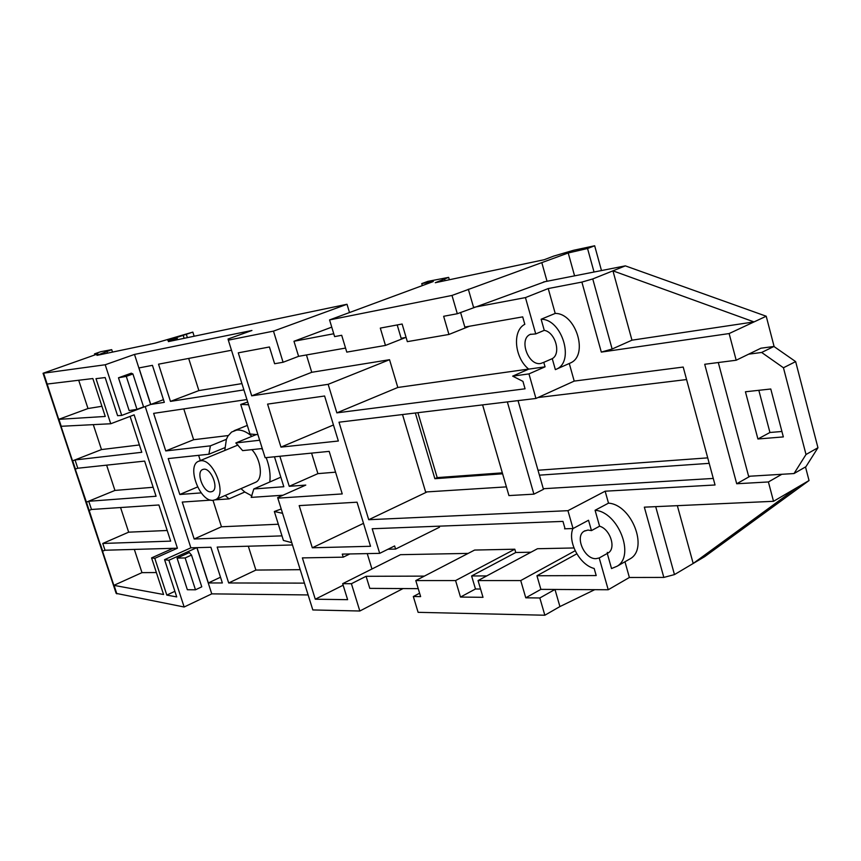 <?xml version="1.0" encoding="UTF-8"?>
<svg xmlns="http://www.w3.org/2000/svg" width="861" height="861" viewBox="0 0 861 861"><rect width="100%" height="100%" fill="white"/><g stroke="black" fill="none" stroke-linecap="round" stroke-linejoin="round"><path stroke-width="1.29" d="M210.977 491.825C203.433 492.976 195.598 472.076 202.636 469.525L203.756 469.223C211.257 467.889 219.243 488.93 212.226 491.502L210.977 491.825M419.608 593.218L413.323 596.522L418.112 612.332L544.841 615.228L559.919 606.574L554.979 589.451L540.88 589.365L525.77 597.814L539.836 597.975L554.979 589.451L608.221 589.753L599.213 557.96L596.081 558.649C584.511 559.51 574.502 536.511 584.135 531.215L587.966 530.053L591.464 530.602L588.526 520.248L573.039 528.536L567.948 510.681L368.723 519.71L427.121 491.889M591.464 530.602L599.579 526.2C610.169 529.074 616.39 548.263 608.253 552.902L607.274 553.451L611.536 568.551L617.165 566.204C635.386 555.689 618.101 511.821 595.08 510.272L608.501 503.147L605.143 491.2L715.039 484.98L683.203 367.055L574.212 381.089L535.951 398.46L528.955 373.9L545.067 366.829L543.786 362.341L540.719 363.482C528.213 366.043 518.494 339.04 530.279 334.391L535.736 333.917L525.447 297.594L548.22 288.553L581.885 282.096L592.755 278.942L612.946 270.838L754.032 321.917L631.963 340.181L612.946 270.838L625.334 265.866L766.215 316.224L774.136 346.617M213.097 500.316L215.347 499.735C227.595 495.204 213.539 458.321 200.462 460.786L198.568 461.281C186.267 465.726 199.881 502.2 213.097 500.316M255.125 482.494L255.534 482.321C263.401 479.297 261.249 459.473 251.853 449.646M259.678 440.24L235.828 442.952L251.961 436.323C246.547 431.662 241.424 429.596 236.603 430.102L231.577 432.05L227.896 436.129L226.389 439.325L224.775 450.475M247.311 425.42L234.074 430.726M139.396 444.954L101.501 449.571L72.518 460.872L61.034 426.292L110.746 423.752L96.001 378.657L105.16 377.559L117.591 415.68L121.724 415.422L105.214 364.763L134.499 354.42L251.929 330.473L228.047 339.008L228.326 340.149L273.475 331.13L283.086 362.266L298.595 356.336L293.967 341.268L333.756 333.756M121.724 415.422L150.653 404.487L134.499 354.42M126.287 376.365L136.985 409.362L129.139 410.568L118.484 377.807L126.287 376.365L132.917 373.965L131.292 373.19L118.484 377.807M43.061 373.297L116.16 593.38L184.146 607.005L211.763 593.864L196.846 547.65L168.917 560.263L164.569 559.672L176.72 596.91L166.808 595.091L174.891 591.313M184.146 607.005L168.917 560.263M185.147 557.939L195.479 589.796L187.354 589.731L177.075 558.1L185.147 557.939L191.497 555.065L189.334 552.558L177.075 558.1M349.501 312.543L347.005 304.267L168.379 341.613L177.248 338.481L167.82 340.472L192.842 332.109L155.206 343.119L96.97 355.356L111.704 349.652L100.748 351.708L94.506 353.871L97.896 353.86L43.05 373.265L105.214 364.763M47.194 384.049L92.848 378.549L105.257 416.455L58.731 419.35L43.631 373.297M91.481 509.475L89.167 510.433L86.444 502.221L88.758 501.274L91.481 509.475L158.908 504.976L170.661 541.128L102.76 543.463L105.01 550.233L102.513 551.191L113.856 585.351L163.558 594.499L151.579 557.896L154.786 558.337L166.808 595.091M110.746 423.752L134.133 414.862L177.42 548.199L154.786 558.337M130.108 416.39L141.785 452.294L75.047 459.957L72.518 460.872M86.444 502.221L75.262 469.137L77.791 468.233L144.637 461.098L156.067 496.248L88.758 501.274M86.24 502.2L114.943 490.436L153.15 487.272M102.76 543.463L128.666 532.173L120.562 507.538M167.195 530.484L128.666 532.173M100.263 544.421L89.167 510.433M105.01 550.233L177.42 548.199M145.208 406.543L190.873 547.822L196.846 547.65M164.569 559.672L190.873 547.822M183.78 408.889L193.628 439.723L165.753 450.927L153.635 413.366L246.924 399.536M228.262 435.548L193.628 439.723M280.837 477.177L253.812 488.962L251.208 497.389L283 495.226M251.961 436.323L256.234 434.568M403.034 588.569L359.833 611.009L312.823 609.943L277.651 497.604L305.784 485.087L289.242 486.314L317.903 473.636L335.564 472.172M277.812 498.164L342.237 493.923L329.182 451.368L265.145 457.718L228.326 340.149M210.88 500.123L182.252 502.071L194.166 538.986L281.977 535.865M278.329 524.231L221.46 526.781L213.001 500.327M194.166 538.986L221.46 526.781M243.9 389.893L170.456 401.387L198.891 390.582L241.941 383.608M292.471 544.959L217.176 547.079L228.692 582.972L255.889 570.068L248.312 546.208M368.723 519.71L338.997 422.202L535.951 398.46M605.143 491.2L567.948 510.681M482.601 404.885L508.937 495.581L533.906 494.149L543.474 489.317L539.416 475.164L709.195 463.347M686.572 379.55L537.974 397.534M543.302 488.725L713.274 478.436M480.556 589.021L475.476 588.989L460.495 597.06L483.01 597.319L478.049 580.562L537.479 548.726L573.953 547.962M478.049 580.562L520.733 580.562L525.77 597.814M575.148 550.749L520.733 580.562M413.323 596.522L420.631 596.608L415.788 580.562L474.605 550.061L514.803 549.21L455.577 580.562L460.495 597.06M415.788 580.562L455.577 580.562M545.024 281.665L457.309 313.738L443.641 316.288L448.936 334.455L407.35 341.645L402.13 324.027L380.304 328.095L385.47 345.422L346.779 352.117L341.688 335.284L334.617 336.608L329.569 319.915L451.993 295.441L568.217 252.973L587.546 248.506L594.66 245.772L573.555 250.282L553.774 256.072L544.227 259.71L435.279 282.72L448.656 277.371L427.863 281.364L421.739 283.624L433.298 281.547L329.569 319.915M544.841 615.228L539.836 597.975M457.309 313.738L451.993 295.441M422.32 285.604L421.739 283.624M601.484 270.558L594.66 245.772M594.036 272.022L587.546 248.506M574.578 275.843L568.217 252.973M547.036 281.267L541.913 263.014M559.919 606.574L594.725 589.677M525.447 297.594L473.572 307.377L468.33 289.231M540.88 589.365L536.941 575.751L576.805 553.827M475.476 588.989L471.613 575.966L515.761 552.504L530.979 552.213M514.803 549.21L515.761 552.504M405.714 337.469L385.47 345.422M406.091 337.404L401.151 338.276L397.201 324.941M469.449 326.244L448.936 334.455M545.067 366.829L528.729 369.132C514.523 357.896 511.994 330.742 524.812 324.306L522.692 316.87L464.822 327.062L460.581 312.457M805.498 466.953L809.039 480.535L704.685 556.647L693.191 563.471L677.338 505.665M608.221 589.753L629.38 577.483L663.831 577.419L674.464 574.588L693.191 563.471L797.372 487.358L773.522 501.306L768.399 481.956L781.842 474.282M387.967 549.253L395.576 549.07L394.618 545.949L379.69 553.354L342.28 554.107L343.216 557.164L302.372 557.896L315.287 599.213L347.618 599.676L342.667 583.683L351.406 583.704L366.097 576.3L369.8 588.375L418.231 588.655M572.92 528.536C567.356 541.784 579.625 564.902 594.176 568.475L596.199 575.568L536.941 575.751M486.723 575.912L471.613 575.966M342.667 583.683L400.494 554.678L468.169 553.397M424.365 576.117L366.097 576.3M395.576 549.07L439.487 527.223L439.175 526.168M371.952 568.992L367.249 553.601M331.754 327.137L293.967 341.268M543.528 281.956L625.334 265.866M345.552 348.07L298.595 356.336M528.955 373.9L512.661 376.139L522.939 381.369L525.059 388.795L336.855 412.86L328.159 384.318L251.713 395.834L238.271 352.838L269.428 346.983L274.616 363.729L283.086 362.266M306.441 354.958L311.747 372.296L389.538 359.704L397.814 387.472L528.643 369.057M607.274 553.451L599.213 557.96M629.38 577.483L624.968 561.759M595.08 510.272L599.579 526.2M552.256 358.65L555.367 369.638L556.486 369.143C574.933 361.588 561.942 319.011 541.128 319.237L544.27 330.344C555.356 332.195 561.404 353.71 552.256 358.65L543.786 362.341M574.212 381.089L569.272 363.482L570.391 362.987C588.892 355.399 576.041 313.135 555.216 313.426L548.22 288.553M535.736 333.917L544.27 330.344M541.128 319.237L555.216 313.426M240.972 488.628L244.804 492.018L251.939 495.925M269.784 481.999C270.698 474.551 269.504 466.425 266.167 457.611M262.885 450.475L261.809 448.581M244.804 492.018L229.026 498.896L225.184 495.473M215.121 499.843L229.026 498.896M274.465 456.793L283.818 486.723L253.812 488.962M201.216 492.89L179.809 494.483L197.556 486.96M262.271 448.527L242.651 450.626L235.828 442.952M179.809 494.483L168.218 458.579L208.889 454.231L224.818 447.688M226.389 439.325L210.407 445.847L165.753 450.927M150.761 404.466L164.322 402.345L152.44 365.344L138.965 367.927L150.761 404.466L163.461 399.665M211.763 593.864L308.12 594.94M304.417 583.123L228.692 582.972M208.889 454.231L210.407 445.847M170.456 401.387L158.532 364.181L231.491 350.255M196.965 547.65L208.351 582.94L222.353 582.962L210.88 547.262L196.965 547.65M279.868 456.255L289.242 486.314M200.29 460.57L198.622 455.329M628.25 559.887L630.403 558.66C648.667 548.123 631.533 504.578 608.501 503.147M663.831 577.419L644.34 507.161L773.522 501.306M631.963 340.181L612.128 349.017L601.312 352.095L729.127 333.562L736.187 360.232L704.707 364.278L736.704 483.753L768.399 481.956M608.124 552.988L607.285 552.385M736.187 360.232L760.92 348.21L773.921 346.466L795.65 361.609L783.445 367.765L761.651 352.461L773.921 346.466M809.039 480.535L797.372 487.358M766.215 316.224L729.127 333.562M359.833 611.009L351.406 583.704M379.69 553.354L372.189 528.751L562.965 521.4L565.031 528.622M564.558 528.815L573.039 528.536M370.521 546.283L312.306 547.779L299.176 505.611L357.046 502.2L370.521 546.283M280.966 447.117L338.351 441.015L324.608 396.006L267.577 404.11L280.966 447.117L333.455 424.979M102.717 551.234L100.468 544.453M75.456 469.148L72.711 460.872M347.005 304.267L273.475 331.13M343.216 557.164L349.792 553.957M94.85 354.926L94.506 353.871M194.145 336.231L192.842 332.109M187.375 337.641L186.353 334.402M184.136 338.319L183.113 335.08M177.624 339.675L177.248 338.481M528.729 369.132L512.661 376.139M58.731 419.35L88.005 408.534L78.706 380.261M101.932 406.284L88.005 408.534M93.3 424.645L101.501 449.571M106.624 465.155L114.943 490.436M156.368 572.543L141.979 572.64L134.338 549.415M113.856 585.351L141.979 572.64M151.579 557.896L172.996 548.328M208.351 582.94L220.513 577.214M188.677 358.424L198.891 390.582M255.889 570.068L300.209 569.681M315.287 599.213L343.141 585.211M312.306 547.779L363.514 523.348M317.903 473.636L311.574 453.112M251.713 395.834L311.747 372.296M328.159 384.318L389.538 359.704M336.855 412.86L397.814 387.472M402.517 414.55L425.625 491.986L506.408 486.874M783.445 367.765L806.014 454.5L794.025 473.55L748.618 476.294L718.3 362.535M736.704 483.753L750.157 476.198M758.832 390.313L769.938 432.491L781.917 431.479M757.917 438.992L783.338 436.914L770.778 389L745.432 391.777L757.917 438.992L769.938 432.491M806.014 454.5L817.95 447.742L795.65 361.609M794.025 473.55L805.918 466.716L817.95 447.742M761.651 352.461L748.65 354.172M415.346 413L434.87 478.694L502.609 473.798M417.908 412.688L437.194 477.607L502.34 472.85M538.007 470.246L707.72 457.869M437.194 477.607L434.87 478.694M539.416 475.164L518.031 400.613M533.906 494.149L507.344 401.904M248.56 404.756L240.725 404.433L247.71 402.044M257.945 434.719L250.002 433.987L240.725 404.433M282.559 513.307L274.336 511.499L281.213 509.002M291.75 542.645L283.42 540.45L274.336 511.499M75.047 459.957L77.791 468.233M195.479 589.796L201.775 586.825L191.497 555.065M136.985 409.362L143.561 406.876L132.917 373.965M61.228 426.292L58.925 419.35M116.87 593.864L114.061 585.394M445.083 280.654L444.674 279.244M601.312 352.095L581.885 282.096M674.464 574.588L655.695 506.655M612.128 349.017L592.755 278.942M107.528 353.139L107.022 351.6M584.135 531.215L585.082 530.699M530.279 334.391L530.839 334.165M215.347 499.735L255.534 482.321M449.345 279.75L448.656 277.371M112.5 352.095L111.704 349.652M556.486 369.143L570.391 362.987M617.165 566.204L630.403 558.66M198.913 461.141L237.991 445.029"/></g></svg>
